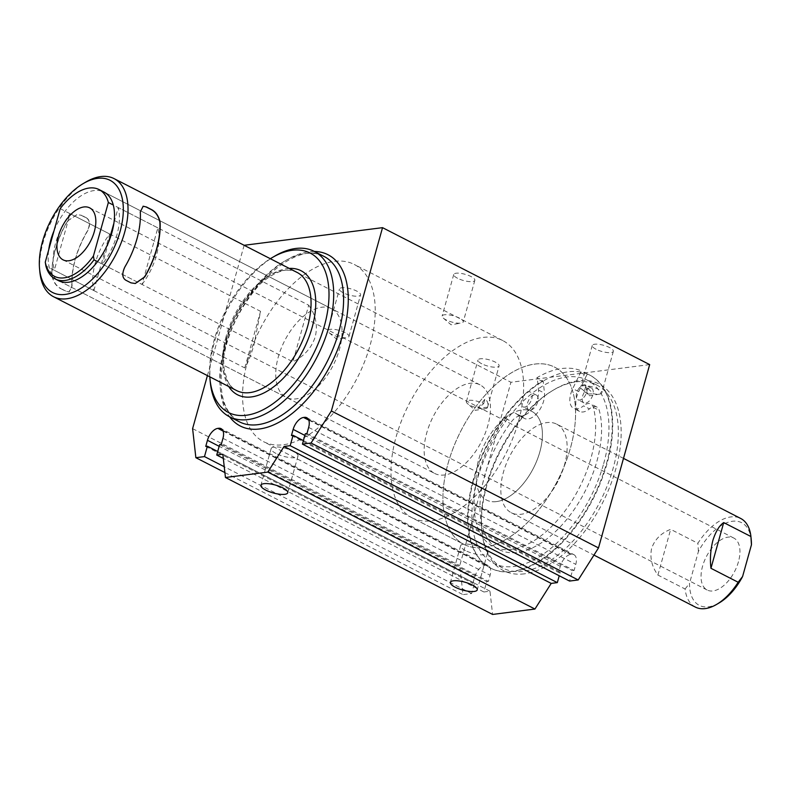 <?xml version="1.0" encoding="UTF-8"?>
<svg xmlns="http://www.w3.org/2000/svg" width="791" height="791" viewBox="0 0 791 791"><rect width="100%" height="100%" fill="white"/><g stroke="black" fill="none" stroke-linecap="round" stroke-linejoin="round"><path stroke-width="0.59" stroke-dasharray="3.96 2.97" d="M649.678 364.602L510.927 382.271L459.749 565.585L463.002 594.634L471.624 593.537L474.521 583.145L472.889 583.353L474.6 577.242A11.944 6.526 117.1 0 1 485.012 565.308L485.832 565.209A11.944 6.526 117.1 0 1 488.205 565.575A11.944 6.526 117.1 0 1 490.104 575.265L488.403 581.375L486.762 581.583L483.865 591.975L489.985 591.193L492.585 614.439M306.76 417.717L573.91 554.659A11.944 6.526 117.1 0 0 571.527 554.293L570.716 554.392A11.944 6.526 117.1 0 0 560.295 566.326L558.584 572.437L560.226 572.229L559.237 575.769M573.91 554.659A11.944 6.526 117.1 0 1 575.799 564.359L574.098 570.469L572.466 570.677L569.56 581.059M524.344 573.851A104.847 57.259 117.1 0 1 481.818 531.038A104.847 57.259 117.1 0 1 486.821 485.526A104.847 57.259 117.1 0 1 554.353 389.528A104.847 57.259 117.1 0 1 578.261 380.768A104.847 57.259 117.1 0 1 615.784 469.103A104.847 57.259 117.1 0 1 524.344 573.851M244.142 245.289L207.41 375.606M305.326 433.735L572.466 570.677M306.957 433.527L574.098 570.469M291.444 435.505L558.584 572.437M303.408 440.587L560.226 572.229M489.985 591.193L222.844 454.252M483.865 591.975L223.309 458.414M219.621 444.651L486.762 581.583M221.253 444.443L488.403 581.375M205.749 446.411L472.889 583.353M217.713 451.503L474.521 583.145M471.624 593.537L224.239 466.72M224.891 472.573L463.002 594.634M192.609 428.643L459.749 565.585M243.786 245.329L510.927 382.271M481.808 363.811A10.945 3.213 15.6 0 1 478.001 360.014A10.945 3.213 15.6 0 1 484.428 358.857A10.945 3.213 15.6 0 1 495.275 362.1A10.945 3.213 15.6 0 1 499.091 365.907A10.945 3.213 15.6 0 1 492.664 367.064A10.945 3.213 15.6 0 1 481.808 363.811M343.294 292.808A10.945 3.213 15.6 0 1 339.477 289.012A10.945 3.213 15.6 0 1 345.904 287.845A10.945 3.213 15.6 0 1 356.761 291.098A10.945 3.213 15.6 0 1 360.567 294.895A10.945 3.213 15.6 0 1 354.141 296.061A10.945 3.213 15.6 0 1 343.294 292.808M596.078 349.266A10.945 3.213 15.6 0 1 592.261 345.459A10.945 3.213 15.6 0 1 598.688 344.303A10.945 3.213 15.6 0 1 609.545 347.546A10.945 3.213 15.6 0 1 613.351 351.352A10.945 3.213 15.6 0 1 606.924 352.509A10.945 3.213 15.6 0 1 596.078 349.266M457.554 278.264A10.945 3.213 15.6 0 1 453.747 274.457A10.945 3.213 15.6 0 1 460.174 273.3A10.945 3.213 15.6 0 1 471.021 276.543A10.945 3.213 15.6 0 1 474.837 280.35A10.945 3.213 15.6 0 1 468.41 281.507A10.945 3.213 15.6 0 1 457.554 278.264M483.677 403.647L484.942 399.119C487.612 400.869 488.472 403.568 487.523 407.236L478.15 408.067L483.677 403.647A10.945 3.213 -164.4 0 0 472.82 400.404A10.945 3.213 -164.4 0 0 466.393 401.561A10.945 3.213 -164.4 0 0 467.55 403.657A10.945 3.213 -164.4 0 0 470.21 405.368A10.945 3.213 -164.4 0 0 485.417 408.65A10.945 3.213 -164.4 0 0 487.493 407.454A10.945 3.213 -164.4 0 0 487.523 407.236M478.15 408.067A109.494 59.8 117.1 0 1 484.942 399.119M585.736 386.285L584.47 390.813L587.851 394.096A109.494 59.8 -62.9 0 0 585.736 386.285L593.379 393.76A10.945 3.213 -164.4 0 0 599.677 394.096A10.945 3.213 -164.4 0 0 601.753 392.9A10.945 3.213 -164.4 0 0 597.937 389.103A10.945 3.213 -164.4 0 0 587.09 385.85A10.945 3.213 -164.4 0 0 580.663 387.017A10.945 3.213 -164.4 0 0 581.81 389.113A10.945 3.213 -164.4 0 0 584.47 390.813M587.851 394.096L593.379 393.76M345.153 332.645A10.945 3.213 -164.4 0 0 334.306 329.402A10.945 3.213 -164.4 0 0 327.879 330.559A10.945 3.213 -164.4 0 0 329.036 332.655A10.945 3.213 -164.4 0 0 331.686 334.356A10.945 3.213 -164.4 0 0 346.893 337.638A10.945 3.213 -164.4 0 0 348.969 336.452A10.945 3.213 -164.4 0 0 345.153 332.645M459.423 318.091A10.945 3.213 -164.4 0 0 448.566 314.848A10.945 3.213 -164.4 0 0 442.139 316.005A10.945 3.213 -164.4 0 0 443.296 318.101A10.945 3.213 -164.4 0 0 445.956 319.811A10.945 3.213 -164.4 0 0 461.163 323.094A10.945 3.213 -164.4 0 0 463.239 321.897A10.945 3.213 -164.4 0 0 459.423 318.091M465.474 550.556A13.931 4.084 15.6 0 1 460.619 545.721A13.931 4.084 15.6 0 1 468.796 544.238A13.931 4.084 15.6 0 1 482.609 548.371A13.931 4.084 15.6 0 1 487.464 553.216A13.931 4.084 15.6 0 1 479.277 554.689A13.931 4.084 15.6 0 1 465.474 550.556M276 453.431A13.931 4.084 15.6 0 1 271.145 448.596A13.931 4.084 15.6 0 1 279.322 447.113A13.931 4.084 15.6 0 1 293.135 451.246A13.931 4.084 15.6 0 1 297.989 456.091A13.931 4.084 15.6 0 1 289.803 457.564A13.931 4.084 15.6 0 1 276 453.431M210.218 381.638A92.903 50.733 117.1 0 1 214.658 341.307A92.903 50.733 117.1 0 1 274.497 256.254M209.803 376.823A89.591 48.923 117.1 0 1 214.223 339.784A89.591 48.923 117.1 0 1 270.344 258.716M67.403 221.154L77.083 214.638L81.433 215.271L76.826 214.668L67.403 221.154A66.365 36.238 -62.9 0 0 55.36 249.205A66.365 36.238 -62.9 0 0 52.048 276.148C53.472 282.249 56.359 286.411 60.709 288.626L60.966 288.596C56.487 286.233 53.59 282.071 52.275 276.118L52.048 276.148M81.176 215.31L86.13 217.841C89.976 220.125 90.332 224.604 87.188 231.298A66.365 36.238 117.1 0 0 75.155 259.349A66.365 36.238 117.1 0 0 71.843 286.293L68.936 291.938L65.653 291.167L60.709 288.626M39.827 271.669A66.365 36.238 117.1 0 1 42.991 242.867A66.365 36.238 117.1 0 1 85.735 182.108M434.605 473.423A49.774 27.181 -62.9 0 0 487.918 425.232A49.774 27.181 -62.9 0 0 480.008 384.841A49.774 27.181 -62.9 0 0 426.705 433.023A49.774 27.181 -62.9 0 0 434.605 473.423L58.623 280.686A49.774 27.181 117.1 0 1 48.735 249.719M54.045 230.705A49.774 27.181 117.1 0 1 94.129 190.572A49.774 27.181 -62.9 0 1 104.036 192.104L331.597 308.757A49.774 27.181 -62.9 0 0 321.69 307.224A49.774 27.181 117.1 0 0 281.052 348.732A49.774 27.181 117.1 0 0 286.194 397.339A49.774 27.181 117.1 0 0 296.101 398.882A49.774 27.181 -62.9 0 0 336.739 357.374A49.774 27.181 -62.9 0 0 331.597 308.757M93.872 290.584L109.672 233.998A49.774 27.181 -62.9 0 0 93.872 290.584L54.302 270.295L70.102 213.708A49.774 27.181 -62.9 0 0 54.302 270.295M109.672 233.998L70.102 213.708M142.034 284.453A49.774 27.181 -62.9 0 0 157.834 227.867L142.034 284.453L102.454 264.164A49.774 27.181 -62.9 0 0 118.254 207.578L113.924 223.082M157.834 227.867L118.254 207.578M247.682 360.844A99.537 54.361 117.1 0 1 354.299 264.471A99.537 54.361 117.1 0 1 370.109 345.252A99.537 54.361 117.1 0 1 263.492 441.635A99.537 54.361 117.1 0 1 247.682 360.844M411.903 517.71A99.537 54.361 -62.9 0 0 518.52 421.336A99.537 54.361 -62.9 0 0 502.72 340.545A99.537 54.361 -62.9 0 0 396.093 436.919A99.537 54.361 -62.9 0 0 411.903 517.71L463.842 544.337A99.537 54.361 117.1 0 0 483.657 547.412A99.537 54.361 -62.9 0 0 564.932 464.396A99.537 54.361 -62.9 0 0 554.659 367.172A99.537 54.361 -62.9 0 0 534.845 364.097A99.537 54.361 117.1 0 0 453.569 447.113A99.537 54.361 117.1 0 0 463.842 544.337A99.537 54.361 117.1 0 1 448.042 463.546A99.537 54.361 117.1 0 1 554.659 367.172A99.537 54.361 117.1 0 1 570.469 447.963A99.537 54.361 117.1 0 1 463.842 544.337L263.492 441.635M496.461 501.583A49.774 27.181 117.1 0 1 486.544 500.05A49.774 27.181 117.1 0 1 481.412 451.434A49.774 27.181 117.1 0 1 522.05 409.926A49.774 27.181 -62.9 0 1 531.957 411.468A49.774 27.181 -62.9 0 0 478.644 459.65A49.774 27.181 -62.9 0 0 486.544 500.05A49.774 27.181 -62.9 0 0 539.857 451.859A49.774 27.181 -62.9 0 0 531.957 411.468A49.774 27.181 -62.9 0 1 537.089 460.075A49.774 27.181 -62.9 0 1 496.461 501.583M556.696 424.144A49.774 27.181 -62.9 0 1 561.828 472.751A49.774 27.181 -62.9 0 1 521.19 514.259A49.774 27.181 117.1 0 1 511.283 512.726A49.774 27.181 117.1 0 1 506.151 464.119A49.774 27.181 117.1 0 1 546.779 422.612A49.774 27.181 -62.9 0 1 556.696 424.144L623.496 458.385M531.779 398.802A8.296 4.528 -62.9 0 0 530.464 392.069A8.296 4.528 -62.9 0 0 521.585 400.098A8.296 4.528 -62.9 0 0 522.9 406.831A8.296 4.528 -62.9 0 0 531.779 398.802M586.873 391.782A8.296 4.528 -62.9 0 0 585.558 385.049A8.296 4.528 -62.9 0 0 576.669 393.078A8.296 4.528 -62.9 0 0 577.994 399.811A8.296 4.528 -62.9 0 0 586.873 391.782M524.443 418.439L518.51 415.394A17.916 9.789 117.1 0 0 532.086 409.076A17.916 9.789 117.1 0 0 538.533 390.072L537.356 378.948A3.322 1.809 -62.9 0 0 536.792 377.801A108.496 59.256 -62.9 0 1 581.642 371.009A3.322 1.809 -62.9 0 0 580.535 372.561L572.753 388.608A17.916 9.789 117.1 0 0 573.604 408.374A17.916 9.789 117.1 0 0 583.521 405.842L589.453 408.878A13.269 7.248 117.1 0 1 596.8 406.999A13.269 7.248 117.1 0 1 599.252 410.371A91.242 49.833 117.1 0 1 596.889 461.282A91.242 49.833 117.1 0 1 499.151 549.626A91.242 49.833 117.1 0 1 482.302 526.48A91.242 49.833 117.1 0 1 484.665 475.569A91.242 49.833 117.1 0 1 511.609 421.524A13.269 7.248 117.1 0 1 521.902 416.541A13.269 7.248 117.1 0 1 522.989 417.341A17.916 9.789 -62.9 0 0 524.443 418.439A17.916 9.789 -62.9 0 0 543.635 401.086A17.916 9.789 -62.9 0 0 544.475 393.117L543.298 381.994A3.322 1.809 -62.9 0 0 542.735 380.847L536.792 377.801M518.51 415.394A17.916 9.789 117.1 0 1 517.047 414.306A13.269 7.248 -62.9 0 0 515.969 413.495A13.269 7.248 -62.9 0 0 505.667 418.488A91.242 49.833 -62.9 0 0 493.218 546.581A91.242 49.833 -62.9 0 0 566.514 508.89A91.242 49.833 -62.9 0 0 593.309 407.325A13.269 7.248 -62.9 0 0 590.867 403.954A13.269 7.248 -62.9 0 0 583.521 405.842M527.518 403.143A8.296 4.528 117.1 0 1 536.407 395.105A8.296 4.528 117.1 0 1 537.722 401.838A8.296 4.528 117.1 0 1 528.833 409.876A8.296 4.528 117.1 0 1 527.518 403.143M580.535 372.561L586.477 375.606A3.322 1.809 -62.9 0 1 587.575 374.054A108.496 59.256 117.1 0 1 589.414 374.924A108.496 59.256 117.1 0 1 606.648 462.982A108.496 59.256 117.1 0 1 490.43 568.027A108.496 59.256 117.1 0 1 473.206 479.979A108.496 59.256 117.1 0 1 542.735 380.847M586.477 375.606L578.686 391.644A17.916 9.789 -62.9 0 0 576.688 396.874A17.916 9.789 -62.9 0 0 579.536 411.419A17.916 9.789 -62.9 0 0 589.453 408.878M582.611 396.123A8.296 4.528 117.1 0 1 591.49 388.094A8.296 4.528 117.1 0 1 592.815 394.828A8.296 4.528 117.1 0 1 583.926 402.856A8.296 4.528 117.1 0 1 582.611 396.123M473.7 480.226A108.496 59.256 117.1 0 1 589.908 375.181A108.496 59.256 117.1 0 1 607.142 463.239A108.496 59.256 117.1 0 1 490.924 568.284A108.496 59.256 117.1 0 1 473.7 480.226M587.575 374.054L581.642 371.009M603.671 463.674A102.86 56.171 -62.9 0 0 587.337 380.194A102.86 56.171 -62.9 0 0 477.161 479.791A102.86 56.171 -62.9 0 0 493.495 563.261A102.86 56.171 -62.9 0 0 603.671 463.674M576.263 381.835A102.86 56.171 117.1 0 1 596.74 385.019A102.86 56.171 117.1 0 1 613.074 468.499A102.86 56.171 117.1 0 1 523.375 571.26A102.86 56.171 117.1 0 1 502.898 568.086A102.86 56.171 117.1 0 1 481.65 529.258A102.86 56.171 117.1 0 1 486.564 484.606A102.86 56.171 117.1 0 1 552.81 390.438A102.86 56.171 117.1 0 1 576.263 381.835M108.614 242.086L102.454 264.164M67.631 221.124A66.029 36.06 -62.9 0 0 52.275 276.118M86.13 217.841L86.387 217.812C90.263 220.244 90.609 224.733 87.425 231.269A66.029 36.06 -62.9 0 0 72.07 286.263L69.193 291.909L65.91 291.137L60.966 288.596M86.387 217.812L81.433 215.271M143.062 206.233L140.294 211.869M124.938 266.864L124.711 266.893A66.029 36.06 -62.9 0 0 140.066 211.899M124.711 266.893C121.517 273.419 121.863 277.908 125.749 280.35L126.006 280.321M130.95 282.852L125.749 280.35M130.693 282.881L135.172 283.504M308.717 305.207C315.738 314.838 317.923 325.348 315.263 336.729C311.624 347.892 304.179 356.247 292.917 361.794L308.717 305.207L113.301 205.037M97.511 261.623L292.917 361.794M60.205 208.636L260.565 311.338L254.049 344.52C250.856 355.634 247.761 363.435 244.765 367.924L45.888 265.984M695.319 607.063A49.774 27.181 117.1 0 1 685.105 589.008L657.904 575.067C651.794 566.633 649.698 557.724 651.636 548.331C654.839 539.324 661.187 532.996 670.669 529.337L697.88 543.288A49.774 27.181 117.1 0 1 740.722 518.481M657.904 575.067L670.669 529.337M685.105 589.008L689.534 583.293A46.451 25.371 -62.9 0 0 708.548 606.806A46.451 25.371 -62.9 0 0 719.138 602.93M751.272 540.233A46.451 25.371 -62.9 0 0 732.436 521.269A46.451 25.371 -62.9 0 0 698.404 551.545L689.534 583.293M698.404 551.545L697.88 543.288M738.448 561.748A29.198 15.949 117.1 0 1 707.174 590.027A29.198 15.949 117.1 0 1 702.537 566.326A29.198 15.949 117.1 0 1 733.811 538.058A29.198 15.949 117.1 0 1 738.448 561.748M244.765 367.924L260.565 311.338M314.363 251.459A96.225 52.552 -62.9 0 0 225.277 346.893A96.225 52.552 117.1 0 0 224.98 347.931A96.225 52.552 -62.9 0 0 229.608 416.808M308.658 427.417L575.799 564.359M571.527 554.293L308.45 419.438M308.767 420.12L570.716 554.392M560.295 566.326L304.861 435.396M222.963 438.333L490.104 575.265M485.832 565.209L222.755 430.353M223.062 431.036L485.012 565.308M474.6 577.242L219.156 446.302M224.555 346.379A92.903 50.733 -62.9 0 0 239.307 421.781C221.114 410.806 216.586 386.057 225.712 347.536C240.138 289.308 297.752 239.03 324.063 256.432A92.903 50.733 -62.9 0 0 224.842 345.36A92.903 50.733 -62.9 0 0 224.555 346.379M289.269 268.416A69.677 38.047 -62.9 0 0 226.473 338.222A69.677 38.047 -62.9 0 0 226.186 339.25A69.677 38.047 -62.9 0 0 228.718 386.522M226.038 336.689A66.365 36.238 -62.9 0 0 225.771 337.678A66.365 36.238 -62.9 0 0 236.578 390.546C232.732 388.608 229.647 385.207 227.343 380.342L224.466 370.682C222.904 361.151 223.813 350.205 227.195 337.846C237.478 295.903 279.233 260.101 297.119 272.44A66.365 36.238 -62.9 0 0 226.038 336.689M543.298 381.994L537.356 378.948M538.533 390.072L544.475 393.117M517.047 414.306L522.989 417.341M505.667 418.488L511.609 421.524M593.309 407.325L599.252 410.371M578.686 391.644L572.753 388.608M488.205 565.575L221.065 428.633M466.393 401.561L478.001 360.014M485.417 408.65L475.322 410.331L467.55 403.657M487.493 407.454L499.091 365.907M592.261 345.459L580.663 387.017M599.677 394.096L589.582 395.777L581.81 389.113M613.351 351.352L601.753 392.9M327.879 330.559L339.477 289.012M348.969 336.452L360.567 294.895M329.036 332.655L336.798 339.319L346.893 337.638M453.747 274.457L442.139 316.005M474.837 280.35L463.239 321.897M443.296 318.101L451.068 324.775L461.163 323.094M460.619 545.721L450.386 582.384M487.464 553.216L477.23 589.878M271.145 448.596L260.911 485.249M297.989 456.091L287.756 492.753M58.623 280.686L286.194 397.339M502.72 340.545L354.299 264.471M511.283 512.726L593.942 555.094M536.407 395.105L530.464 392.069M528.833 409.876L522.9 406.831M591.49 388.094L585.558 385.049M583.926 402.856L577.994 399.811M589.908 375.181L589.414 374.924M490.924 568.284L490.43 568.027M596.74 385.019L587.337 380.194M552.81 390.438L554.353 389.528M481.65 529.258L481.818 531.038M502.898 568.086L493.495 563.261M521.902 416.541L515.969 413.495M499.151 549.626L493.218 546.581M596.8 406.999L590.867 403.954M579.536 411.419L573.604 408.374M480.008 384.841L104.036 192.104M63.062 259.844L707.174 590.027M89.699 207.875L733.811 538.058"/><path stroke-width="1.19" d="M598.5 547.916L331.36 410.974L311.041 443.019L302.419 444.127L569.56 581.059L578.191 579.961L598.5 547.916L649.678 364.602L382.537 227.66L244.142 245.289M534.953 609.04L492.585 614.439L225.445 477.497L267.813 472.098L534.953 609.04L551.198 583.402L557.319 582.621L290.178 445.679L293.075 435.297L303.408 440.587M559.237 575.769L557.319 582.621M311.041 443.019L578.191 579.961M302.419 444.127L305.326 433.735L306.957 433.527L308.658 427.417A11.944 6.526 -62.9 0 0 306.76 417.717A11.944 6.526 -62.9 0 0 304.387 417.351L303.566 417.46A11.944 6.526 -62.9 0 0 293.154 429.394L291.444 435.505L293.075 435.297M267.813 472.098L284.058 446.46L290.178 445.679M225.445 477.497L222.844 454.252L216.724 455.033L219.621 444.651L221.253 444.443L222.963 438.333A11.944 6.526 -62.9 0 0 221.065 428.633A11.944 6.526 -62.9 0 0 218.692 428.267L217.871 428.366A11.944 6.526 -62.9 0 0 207.45 440.3L205.749 446.411L207.38 446.203L217.713 451.503M207.41 375.606L192.609 428.643L195.861 457.692L204.483 456.595L207.38 446.203M331.36 410.974L382.537 227.66M284.058 446.46L551.198 583.402M472.375 585.033A13.931 4.084 -164.4 0 0 458.562 580.901A13.931 4.084 -164.4 0 0 450.386 582.384A13.931 4.084 -164.4 0 0 455.23 587.219A13.931 4.084 -164.4 0 0 469.043 591.352A13.931 4.084 -164.4 0 0 477.23 589.878A13.931 4.084 -164.4 0 0 472.375 585.033M282.901 487.909A13.931 4.084 -164.4 0 0 269.088 483.776A13.931 4.084 -164.4 0 0 260.911 485.249A13.931 4.084 -164.4 0 0 265.756 490.094A13.931 4.084 -164.4 0 0 279.569 494.227A13.931 4.084 -164.4 0 0 287.756 492.753A13.931 4.084 -164.4 0 0 282.901 487.909M223.309 458.414L216.724 455.033M224.239 466.72L204.483 456.595M195.861 457.692L224.891 472.573M270.344 258.716A89.591 48.923 117.1 0 1 271.926 257.757L274.497 256.254A92.903 50.733 117.1 0 1 295.676 248.483A92.903 50.733 117.1 0 1 314.175 251.36A92.903 50.733 117.1 0 1 328.927 326.752A92.903 50.733 117.1 0 1 247.909 419.576A92.903 50.733 117.1 0 1 229.41 416.709A92.903 50.733 117.1 0 1 210.218 381.638L209.951 378.671A89.591 48.923 117.1 0 1 209.803 376.823M271.926 257.757A89.591 48.923 117.1 0 1 292.354 250.272A89.591 48.923 117.1 0 1 324.409 325.744A89.591 48.923 117.1 0 1 246.288 415.255A89.591 48.923 117.1 0 1 209.951 378.671M135.172 283.504L144.496 277.038A66.029 36.06 -62.9 0 0 159.851 222.044C158.536 216.081 155.649 211.919 151.17 209.556L151.417 209.526C155.768 211.741 158.655 215.903 160.079 222.014A66.365 36.238 117.1 0 1 156.766 248.957A66.365 36.238 117.1 0 1 144.723 277.008L135.301 283.494L130.95 282.852L126.006 280.321C122.16 278.036 121.804 273.557 124.938 266.864A66.365 36.238 -62.9 0 0 136.981 238.813A66.365 36.238 -62.9 0 0 140.294 211.869L143.191 206.214L146.473 206.995L143.062 206.233M83.164 183.621L85.735 182.108A66.365 36.238 117.1 0 1 100.862 176.561A66.365 36.238 117.1 0 1 114.072 178.618A66.365 36.238 117.1 0 1 124.612 232.475A66.365 36.238 117.1 0 1 66.741 298.771A66.365 36.238 117.1 0 1 53.531 296.724A66.365 36.238 117.1 0 1 39.827 271.669L39.55 268.703A63.043 34.428 117.1 0 1 42.566 241.334A63.043 34.428 117.1 0 1 83.164 183.621A63.043 34.428 117.1 0 1 120.094 231.466A63.043 34.428 117.1 0 1 75.274 291.395A63.043 34.428 117.1 0 1 39.55 268.703M45.265 262.147L60.205 208.636A49.774 27.181 117.1 0 1 99.083 189.573L104.036 192.104A49.774 27.181 -62.9 0 1 109.168 240.721A49.774 27.181 -62.9 0 1 68.53 282.229A49.774 27.181 117.1 0 1 58.623 280.686L55.162 278.916A49.774 27.181 -62.9 0 0 94.04 259.853L93.417 256.007A47.776 26.093 117.1 0 1 64.101 277.859A47.776 26.093 117.1 0 1 45.265 262.147L45.888 265.984A49.774 27.181 -62.9 0 0 55.162 278.916M48.735 249.719A49.774 27.181 117.1 0 1 54.045 230.705M113.924 223.082L108.614 242.086M151.417 209.526L146.473 206.995M151.17 209.556L146.216 207.024M99.083 189.573A49.774 27.181 117.1 0 1 108.357 202.506L93.417 256.007M58.425 236.153A29.198 15.949 -62.9 0 0 63.062 259.844A29.198 15.949 -62.9 0 0 94.337 231.575A29.198 15.949 -62.9 0 0 89.699 207.875A29.198 15.949 -62.9 0 0 58.425 236.153M94.04 259.853L97.511 261.623M113.301 205.037L108.357 202.506M623.496 458.385L740.722 518.481A49.774 27.181 117.1 0 1 750.926 536.525L723.716 522.584C719.266 525.6 715.637 531.582 712.849 540.53C710.506 549.982 709.873 559.237 710.951 568.304L738.161 582.255A49.774 27.181 117.1 0 1 716.567 604.443A49.774 27.181 117.1 0 1 695.319 607.063L593.942 555.094M716.567 604.443L719.138 602.93A46.451 25.371 -62.9 0 0 742.591 576.53L738.161 582.255M710.951 568.304L723.716 522.584M750.926 536.525L751.45 544.791L742.591 576.53M751.45 544.791A46.451 25.371 -62.9 0 0 751.272 540.233L751.045 537.751M229.608 416.808A96.225 52.552 -62.9 0 0 288.844 415.997A96.225 52.552 -62.9 0 0 343.047 333.851A96.225 52.552 117.1 0 0 343.343 332.813A96.225 52.552 -62.9 0 0 314.363 251.459M308.45 419.438L304.387 417.351M303.566 417.46L308.767 420.12M304.861 435.396L293.154 429.394M222.755 430.353L218.692 428.267M217.871 428.366L223.062 431.036M219.156 446.302L207.45 440.3M229.41 416.709L239.307 421.781A92.903 50.733 -62.9 0 0 338.528 332.853A92.903 50.733 -62.9 0 0 338.815 331.825A92.903 50.733 -62.9 0 0 324.063 256.432L314.175 251.36M228.718 386.522A69.677 38.047 -62.9 0 0 271.896 388.114A69.677 38.047 -62.9 0 0 312.168 327.306A69.677 38.047 -62.9 0 0 312.455 326.278A69.677 38.047 -62.9 0 0 289.269 268.416M53.531 296.724L236.578 390.546A66.365 36.238 -62.9 0 0 307.65 326.297A66.365 36.238 -62.9 0 0 307.926 325.319A66.365 36.238 -62.9 0 0 297.119 272.44L114.072 178.618"/></g></svg>
